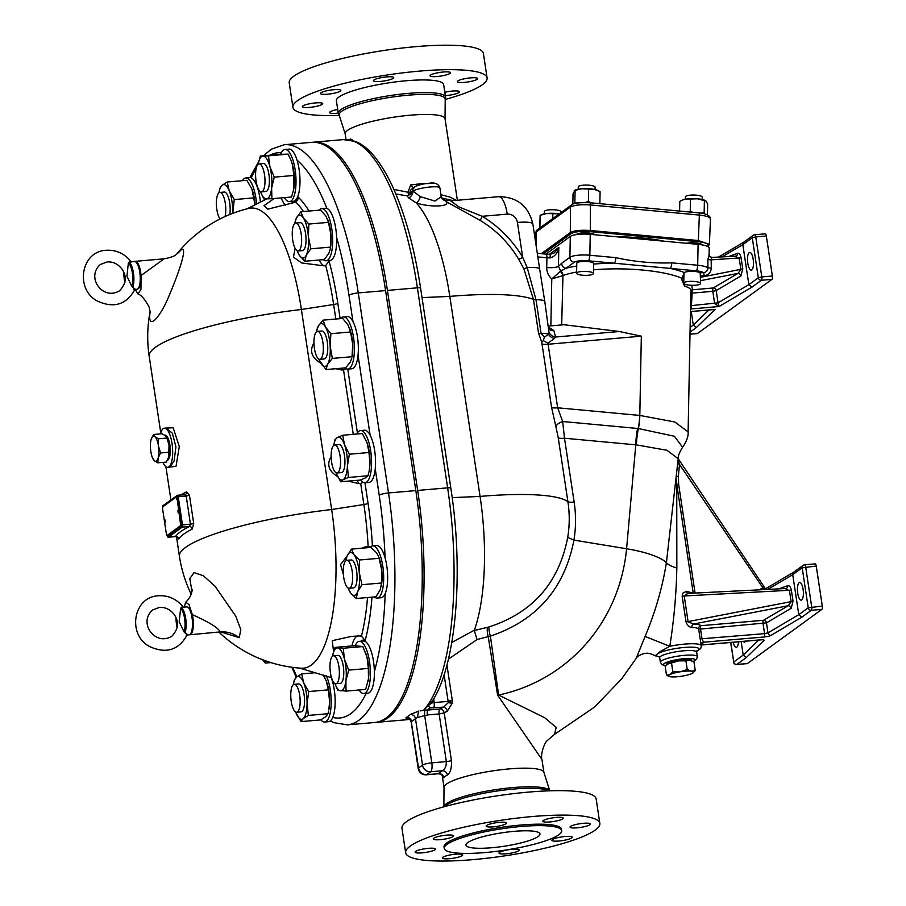 <?xml version="1.0" encoding="UTF-8"?>
<svg xmlns="http://www.w3.org/2000/svg" width="906" height="906" viewBox="0 0 906 906"><rect width="100%" height="100%" fill="white"/><g stroke="black" fill="none" stroke-linecap="round" stroke-linejoin="round"><path stroke-width="1.36" d="M338.255 113.114A10.283 1.869 -8.6 0 1 329.603 112.559A10.283 1.869 -8.6 0 1 337.712 109.467M444.823 92.276A10.283 1.869 -8.6 0 1 459.523 91.778A10.283 1.869 -8.6 0 1 445.322 95.64M457.802 80.962A10.283 1.869 -8.6 0 1 468.923 78.041A10.283 1.869 -8.6 0 1 477.666 78.584A10.283 1.869 -8.6 0 1 467.779 81.97A10.283 1.869 -8.6 0 1 457.326 81.653A10.283 1.869 -8.6 0 1 457.802 80.962M431.211 76.444A10.283 1.869 -8.6 0 1 430.09 75.798A10.283 1.869 -8.6 0 1 439.976 72.401A10.283 1.869 -8.6 0 1 450.429 72.718A10.283 1.869 -8.6 0 1 442.785 75.719A10.283 1.869 -8.6 0 1 431.211 76.444M380.486 81.415A10.283 1.869 -8.6 0 1 373.419 80.702A10.283 1.869 -8.6 0 1 383.306 77.304A10.283 1.869 -8.6 0 1 393.759 77.622A10.283 1.869 -8.6 0 1 380.486 81.415M335.345 92.956A10.283 1.869 -8.6 0 1 320.52 93.499A10.283 1.869 -8.6 0 1 330.407 90.102A10.283 1.869 -8.6 0 1 340.86 90.419A10.283 1.869 -8.6 0 1 335.345 92.956M322.23 104.315A10.283 1.869 -8.6 0 1 311.109 107.236A10.283 1.869 -8.6 0 1 302.366 106.693A10.283 1.869 -8.6 0 1 312.253 103.307A10.283 1.869 -8.6 0 1 322.706 103.612A10.283 1.869 -8.6 0 1 322.23 104.315M445.208 99.445A98.188 17.871 171.4 0 0 482.513 84.632A98.188 17.871 171.4 0 0 487.1 77.95A98.188 17.871 171.4 0 0 387.349 74.96A98.188 17.871 171.4 0 0 292.932 107.316A98.188 17.871 171.4 0 0 339.297 115.458M445.559 97.169L443.646 84.53A54.235 9.875 171.4 0 0 388.538 82.876A54.235 9.875 171.4 0 0 336.386 100.747L338.3 113.397A54.235 9.875 171.4 0 0 338.799 114.439L339.229 115.232A53.624 9.762 -8.6 0 1 408.357 95.175A53.624 9.762 -8.6 0 1 445.22 99.196L445.39 98.324A54.235 9.875 171.4 0 0 445.559 97.169A54.235 9.875 171.4 0 0 408.289 93.386A54.235 9.875 171.4 0 0 338.3 113.397M487.1 77.95L483.408 53.499A98.188 17.871 171.4 0 0 383.646 50.51A98.188 17.871 171.4 0 0 289.229 82.865L292.932 107.316M461.562 854.267A10.283 1.869 -8.6 0 1 462.683 854.924A10.283 1.869 -8.6 0 1 452.796 858.31A10.283 1.869 -8.6 0 1 442.343 857.993A10.283 1.869 -8.6 0 1 449.976 854.992A10.283 1.869 -8.6 0 1 461.562 854.267M512.286 849.296A10.283 1.869 -8.6 0 1 519.353 850.021A10.283 1.869 -8.6 0 1 509.455 853.407A10.283 1.869 -8.6 0 1 499.013 853.09A10.283 1.869 -8.6 0 1 512.286 849.296M557.428 837.756A10.283 1.869 -8.6 0 1 572.252 837.223A10.283 1.869 -8.6 0 1 562.366 840.609A10.283 1.869 -8.6 0 1 551.913 840.292A10.283 1.869 -8.6 0 1 557.428 837.756M570.542 826.408A10.283 1.869 -8.6 0 1 581.663 823.486A10.283 1.869 -8.6 0 1 590.406 824.03A10.283 1.869 -8.6 0 1 580.508 827.416A10.283 1.869 -8.6 0 1 570.067 827.099A10.283 1.869 -8.6 0 1 570.542 826.408M543.951 821.889A10.283 1.869 -8.6 0 1 542.83 821.244A10.283 1.869 -8.6 0 1 552.717 817.846A10.283 1.869 -8.6 0 1 563.17 818.163A10.283 1.869 -8.6 0 1 555.525 821.164A10.283 1.869 -8.6 0 1 543.951 821.889M493.226 826.861A10.283 1.869 -8.6 0 1 486.16 826.147A10.283 1.869 -8.6 0 1 496.046 822.75A10.283 1.869 -8.6 0 1 506.499 823.067A10.283 1.869 -8.6 0 1 493.226 826.861M448.085 838.401A10.283 1.869 -8.6 0 1 433.249 838.945A10.283 1.869 -8.6 0 1 443.147 835.547A10.283 1.869 -8.6 0 1 453.6 835.864A10.283 1.869 -8.6 0 1 448.085 838.401M434.971 849.76A10.283 1.869 -8.6 0 1 423.838 852.682A10.283 1.869 -8.6 0 1 415.107 852.138A10.283 1.869 -8.6 0 1 424.993 848.741A10.283 1.869 -8.6 0 1 435.446 849.058A10.283 1.869 -8.6 0 1 434.971 849.76M599.84 823.395L596.148 798.945A98.188 17.871 171.4 0 0 496.386 795.955A98.188 17.871 171.4 0 0 401.97 828.311L405.673 852.761A98.188 17.871 171.4 0 0 489.081 857.971A98.188 17.871 171.4 0 0 595.253 830.077A98.188 17.871 171.4 0 0 599.84 823.395A98.188 17.871 171.4 0 0 500.078 820.406A98.188 17.871 171.4 0 0 405.673 852.761M444.631 806.612A54.235 9.875 -8.6 0 1 495.661 791.21A54.235 9.875 -8.6 0 1 548.979 790.825M561.686 830.655L561.471 829.205A59.377 10.804 171.4 0 0 501.143 827.393A59.377 10.804 171.4 0 0 444.042 846.963L444.257 848.412A59.377 10.804 171.4 0 0 494.71 851.561A59.377 10.804 171.4 0 0 558.911 834.698A59.377 10.804 171.4 0 0 561.686 830.655A59.377 10.804 171.4 0 0 501.358 828.843A59.377 10.804 171.4 0 0 444.257 848.412M184.235 632.162A0.94 0.713 19 0 0 185.118 632.467L185.526 633.362L184.235 632.162L179.184 621.788L180.622 608.3L181.381 607.767A0.94 0.861 122.6 0 0 180.622 608.3M185.526 633.362L187.61 634.71L185.118 632.467A14.032 4.564 -94.9 0 0 185.152 632.365A14.032 4.564 -94.9 0 0 185.685 618.345A14.032 4.564 -94.9 0 0 181.438 607.813A14.032 4.564 -94.9 0 0 181.381 607.767L183.805 607.145L181.562 607.145M177.168 627.847A14.032 4.564 85.1 0 1 176.047 617.813M182.989 606.793C176.511 598.923 168.346 595.242 158.505 595.763C133.046 596.703 127.044 634.936 149.716 646.601C166.172 654.041 178.663 650.157 187.157 634.925L186.172 635.095M190.849 633.328A13.092 4.258 -94.9 0 0 192.638 617.926M184.133 607.111L185.73 602.23L189.037 604.653L192.321 614.619A14.032 4.564 85.1 0 1 189.898 634.778A14.032 4.564 85.1 0 1 189.501 634.755M176.036 497.485A2.809 0.917 85.1 0 1 176.206 497.417A2.809 0.917 85.1 0 1 177.293 499.602L180.362 522.819A2.809 0.917 85.1 0 1 179.92 526.16L167.95 535.152A2.809 0.917 85.1 0 1 167.78 535.22A2.809 0.917 85.1 0 1 167.599 535.186M180.804 522.785A2.809 0.917 85.1 0 1 180.362 526.126M180.362 522.819L177.293 499.602M167.95 535.152L167.508 535.186A2.809 0.917 85.1 0 1 167.338 535.253A2.809 0.917 85.1 0 1 166.251 533.079L162.74 509.897A2.809 0.917 85.1 0 1 163.182 506.545L175.594 497.53A2.809 0.917 85.1 0 1 175.764 497.462A2.809 0.917 85.1 0 1 176.851 499.636M178.176 510.61L178.346 512.626M178.403 511.369L178.142 512.853L177.938 510.429L178.403 511.369M165.198 520.055L165.368 522.06M165.424 520.803L165.164 522.286L164.96 519.863L165.424 520.803M167.508 535.186L179.92 526.16M165.447 521.709L165.334 520.384M178.425 512.275L178.312 510.95M157.837 462.819L154.337 460.758A12.627 4.111 -94.9 0 0 158.142 457.983L157.837 462.819L166.285 462.094L168.72 457.066L169.014 445.05L166.772 437.519A12.627 4.111 -94.9 0 0 166.602 437.213M158.437 445.967L160.577 452.966L158.142 457.983A12.627 4.111 -94.9 0 0 158.437 445.967A12.627 4.111 -94.9 0 0 154.926 436.726L158.437 438.787L158.437 445.967M151.121 439.489L153.556 434.472L154.926 436.726A12.627 4.111 -94.9 0 0 151.313 438.855L151.325 438.821A12.627 4.111 -94.9 0 0 151.121 439.489A12.627 4.111 -94.9 0 0 150.826 451.505A12.627 4.111 -94.9 0 0 153.069 459.048A12.627 4.111 -94.9 0 0 154.337 460.758L152.955 458.504M168.72 457.066L168.516 457.711A12.627 4.111 -94.9 0 0 168.516 457.711A12.627 4.111 -94.9 0 0 168.72 457.066A12.627 4.111 -94.9 0 0 169.014 445.05A12.627 4.111 -94.9 0 0 168.346 441.754A12.627 4.111 -94.9 0 0 166.772 437.519M158.437 438.787L166.874 438.062L165.504 435.809L161.993 433.748L153.556 434.472M160.577 452.966L169.026 452.23M164.699 435.197L164.994 435.174A12.627 4.111 85.1 0 1 169.229 441.675A12.627 4.111 85.1 0 1 167.372 460.293M160.487 433.872A19.638 6.399 85.1 0 1 163.193 428.651A19.638 6.399 85.1 0 1 164.394 428.187A19.638 6.399 85.1 0 1 172.457 447.202A19.638 6.399 85.1 0 1 167.78 467.315A19.638 6.399 85.1 0 1 162.955 462.377M330.328 720.972L333.793 722.637L347.406 724.857L374.722 722.501A190.77 62.106 -94.9 0 0 415.831 490.599L385.571 290.577A190.77 62.106 -94.9 0 0 311.573 142.355L284.269 144.722A190.77 62.106 -94.9 0 1 358.266 292.932A7.486 1.359 171.4 0 0 348.969 295.186L352.944 321.539A26.183 8.528 -94.9 0 1 358.04 355.209A26.183 8.528 85.1 0 1 351.822 368.765L347.859 369.104A26.183 8.528 85.1 0 1 344.96 367.915M163.714 259.127L141.03 275.503L140.962 289.229L138.029 294.008L135.209 289.49M150.192 311.687C146.999 330.894 159.128 320.112 169.207 295.413C179.252 271.811 188.493 244.507 180.645 250.237L176.953 253.861M192.321 614.619C209.479 622.377 218.731 628.13 220.09 631.901L189.898 634.778M331.517 677.711L307.825 670.553M332.536 680.429A27.123 8.834 85.1 0 1 332.729 681.052L332.74 680.848M361.052 641.188A27.123 8.834 85.1 0 1 365.175 640.519L361.46 636.125L359.727 635.91L351.392 636.397L332.287 640.678L333.555 651.788M361.585 636.171L361.46 636.125A141.948 46.217 85.1 0 0 367.53 597.541M370.622 546.896L366.375 546.431A31.801 10.351 -94.9 0 0 365.888 547.858M363.136 482.286L360.701 483.532L363.872 504.529A4.677 0.849 171.4 0 0 368.062 503.317L364.959 482.762M357.247 480.327A31.801 10.351 -94.9 0 0 358.946 483.623L360.701 483.532M345.945 368.64L343.51 369.886L353.261 434.325M340.826 368.278A31.801 10.351 -94.9 0 0 341.766 369.976L343.51 369.886M329.093 261.245L325.662 265.526A141.948 46.217 85.1 0 1 333.623 304.507A4.677 0.849 171.4 0 0 337.813 303.295A146.319 47.633 -94.9 0 0 329.093 261.245A27.123 8.834 85.1 0 1 327.825 260.622M319.15 260.011A31.801 10.351 -94.9 0 0 323.94 265.854L325.662 265.526M309.025 211.041A146.319 47.633 -94.9 0 0 298.108 197.055L297.746 199.943L295.832 202.14A141.948 46.217 85.1 0 1 303.465 211.528M274.122 198.516L263.986 205.685L267.689 209.161L295.832 202.14M343.374 574.404L340.486 564.642L347.089 556.091M361.585 548.232L366.375 546.431M358.946 483.623L348.221 481.109M337.768 476.692C328.697 471.177 326.488 464.461 331.143 456.545M341.766 369.976L335.696 368.719M320.724 363.125C311.539 357.598 309.274 350.86 313.952 342.887M219.037 632.252A131.857 131.857 0 0 0 301.426 668.22A130.532 42.503 -94.9 0 0 331.653 509.523L301.392 309.501A130.532 42.503 -94.9 0 0 248.697 208.414A131.857 131.857 0 0 0 176.806 253.997M323.94 265.854L301.585 262.933L293.476 257.134L295.084 248.255M134.835 261.415A14.032 4.564 85.1 0 1 135.221 261.336A14.032 4.564 85.1 0 1 141.03 275.503M221.959 632.286L239.241 637.677L240.826 629.523L235.662 616.012L215.073 586.284L203.42 575.786L194.031 572.615L189.807 578.594L191.993 591.561M177.055 496.998L181.313 525.186L182.48 524.902L178.222 496.715L186.194 496.024L184.779 494.631L177.497 495.265A1.869 0.612 -94.9 0 0 177.383 495.31A0.94 0.872 54 0 0 176.636 496.295L177.055 496.998L178.222 496.715A1.869 0.612 -94.9 0 0 177.497 495.265L163.148 505.514A0.94 0.872 -126 0 0 162.808 506.341L176.636 496.295M166.092 428.04L172.367 433.249L175.923 446.885L174.111 460.961L169.909 467.1M169.49 467.168L176.024 466.273L179.297 446.624L173.171 427.757L165.47 428.085M177.859 537.62L178.663 538.957A2.809 2.718 34.1 0 0 175.504 536.556L175.571 536.556M178.663 538.957A131.857 23.998 -8.6 0 1 192.197 529.115L193.714 523.498L189.456 495.31L186.557 491.845A2.809 2.412 -116.7 0 1 185.356 494.472L185.356 494.472A2.809 2.412 -116.7 0 1 184.926 494.631M192.197 529.115A2.809 2.412 63.3 0 0 189.331 526.511A134.666 24.507 171.4 0 0 175.504 536.556L168.369 537.179L182.197 527.122A1.869 0.612 -94.9 0 0 182.48 524.902L190.453 524.212L189.331 526.511L182.197 527.122A0.94 0.872 54 0 1 181.177 526.295L167.35 536.341A0.94 0.872 54 0 0 168.369 537.179A1.869 0.612 -94.9 0 1 168.256 537.224L166.953 535.752M355.209 645.706A26.183 8.528 85.1 0 1 359.376 641.335A26.183 8.528 85.1 0 1 366.262 649.002A26.183 8.528 85.1 0 1 370.328 677.088A26.183 8.528 85.1 0 1 363.884 693.509A26.183 8.528 85.1 0 1 359.07 689.976M365.435 652.275A21.506 6.999 85.1 0 1 365.526 652.524A21.506 6.999 85.1 0 1 367.055 657.36A21.506 6.999 85.1 0 1 368.47 678.787A21.506 6.999 85.1 0 1 368.029 681.425A21.506 6.999 85.1 0 1 368.017 681.505M359.376 641.335L363.34 640.995A26.183 8.528 85.1 0 1 370.226 648.651A26.183 8.528 85.1 0 1 374.371 671.539A26.183 8.528 -94.9 0 1 367.847 693.169L363.884 693.509M340.701 318.606A26.183 8.528 85.1 0 1 341.766 317.553A26.183 8.528 85.1 0 1 343.351 316.941A26.183 8.528 85.1 0 1 354.099 342.287A26.183 8.528 85.1 0 1 347.859 369.104M349.433 327.927A21.506 6.999 85.1 0 1 349.512 328.131A21.506 6.999 85.1 0 1 352.717 344.223A21.506 6.999 85.1 0 1 352.004 357.032L352.717 344.223L350.52 331.992L348.074 325.095L342.695 318.436L323.057 320.135L325.514 327.043L330.894 333.691L330.158 346.183L332.355 358.414L351.981 356.715M343.351 316.941L347.315 316.59A26.183 8.528 85.1 0 1 352.944 321.539M326.341 675.899A26.183 8.528 85.1 0 1 328.855 717.609A26.183 8.528 85.1 0 1 324.676 722.025A26.183 8.528 85.1 0 1 320.815 719.817M326.319 681.04L326.262 680.904A21.506 6.999 85.1 0 1 326.319 681.04A21.506 6.999 85.1 0 1 329.625 701.652A21.506 6.999 85.1 0 1 328.821 709.942L329.625 701.652L328.323 689.851L326.262 680.904L323.182 675.004M331.109 677.405A26.183 8.528 85.1 0 1 332.819 717.258A26.183 8.528 85.1 0 1 332.762 717.393A26.183 8.528 -94.9 0 1 328.64 721.674L324.676 722.025M377.168 598.073L381.132 597.733A26.183 8.528 85.1 0 0 385.163 593.668A26.183 8.528 -94.9 0 0 385.775 560.621A26.183 8.528 -94.9 0 0 385.073 557.858A26.183 8.528 85.1 0 0 376.613 545.559L372.649 545.899A26.183 8.528 85.1 0 1 381.811 560.973A26.183 8.528 85.1 0 1 377.168 598.073A26.183 8.528 85.1 0 1 374.337 596.952M370.067 547.496A26.183 8.528 85.1 0 1 372.649 545.899M346.024 559.625L347.066 556.148L351.358 549.115L353.963 554.687L359.489 559.999L359.252 572.479L361.947 584.698L357.655 591.731L356.285 598.504L375.911 596.816L380.203 589.783L381.573 583L381.811 570.531L378.81 557.088A21.506 6.999 85.1 0 1 381.811 570.531A21.506 6.999 85.1 0 1 381.313 585.989A21.506 6.999 85.1 0 1 381.245 586.295M365.05 482.762L369.014 482.411A26.183 8.528 85.1 0 0 375.231 468.855A26.183 8.528 -94.9 0 0 373.974 446.749A26.183 8.528 -94.9 0 0 370.135 435.186A26.183 8.528 85.1 0 0 364.506 430.237L360.531 430.588A26.183 8.528 85.1 0 1 370.01 447.088A26.183 8.528 85.1 0 1 365.05 482.762A26.183 8.528 85.1 0 1 360.713 479.92M356.794 434.019A26.183 8.528 85.1 0 1 360.531 430.588M366.692 441.777L366.681 441.743A21.506 6.999 85.1 0 1 366.692 441.777A21.506 6.999 85.1 0 1 367.111 442.898A21.506 6.999 85.1 0 1 369.965 464.008A21.506 6.999 85.1 0 1 369.195 470.678L369.965 464.008L368.991 452.513L367.111 442.898L362.309 433.544L342.683 435.242L344.563 444.846L349.365 454.212L347.406 465.967L348.38 477.462L343.091 479.738L340.724 481.754L360.35 480.055L365.639 477.779L368.006 475.763L368.98 471.709M319.059 210.181A26.183 8.528 85.1 0 1 321.641 208.595A26.183 8.528 85.1 0 1 332.389 233.941A26.183 8.528 85.1 0 1 326.16 260.769A26.183 8.528 85.1 0 1 323.34 259.648M327.666 219.456A21.506 6.999 85.1 0 1 327.802 219.784A21.506 6.999 85.1 0 1 330.916 234.609A21.506 6.999 85.1 0 1 330.305 248.686L330.916 234.609L328.482 222.355L325.956 216.081L320.498 210.056L300.871 211.755L303.397 218.029L308.855 224.054L328.482 222.355M321.641 208.595L325.605 208.255A26.183 8.528 85.1 0 1 326.907 208.437A26.183 8.528 -94.9 0 1 336.59 237.281A26.183 8.528 85.1 0 1 330.124 260.418L326.16 260.769M289.501 201.642L293.465 201.291A26.183 8.528 85.1 0 0 299.761 186.874A26.183 8.528 85.1 0 0 297.021 160.136A26.183 8.528 -94.9 0 0 293.544 152.321A26.183 8.528 -94.9 0 0 288.946 149.128L284.982 149.467A26.183 8.528 85.1 0 1 289.58 152.672A26.183 8.528 85.1 0 1 296.024 181.676A26.183 8.528 85.1 0 1 289.501 201.642A26.183 8.528 85.1 0 1 284.382 197.621M280.622 154.314A26.183 8.528 85.1 0 1 284.982 149.467M291.075 160.475A21.506 6.999 85.1 0 1 291.143 160.656A21.506 6.999 85.1 0 1 292.457 164.677A21.506 6.999 85.1 0 1 294.167 186.104A21.506 6.999 85.1 0 1 293.646 189.558A21.506 6.999 85.1 0 1 293.612 189.694M242.412 180.69A26.183 8.528 85.1 0 1 245.764 177.972A26.183 8.528 85.1 0 1 251.8 183.691A26.183 8.528 85.1 0 1 256.579 204.031M255.039 204.801L251.925 189.161A21.506 6.999 85.1 0 1 255.107 204.767M245.764 177.972L249.728 177.633A26.183 8.528 -94.9 0 1 251.166 177.87A26.183 8.528 85.1 0 1 255.764 183.352A26.183 8.528 85.1 0 1 260.407 202.106M251.845 188.958L246.851 180.305L227.213 182.004L229.297 190.906L234.292 199.569L232.706 213.363M253.918 197.87L234.292 199.569M232.638 213.386A21.506 6.999 -94.9 0 0 232.683 211.642A21.506 6.999 -94.9 0 0 229.297 190.906A21.506 6.999 -94.9 0 0 222.083 185.288A21.506 6.999 -94.9 0 0 219.071 192.015L219.864 188.323L222.083 185.288L227.213 182.004M219.071 192.015A21.506 6.999 -94.9 0 0 218.912 192.831M224.994 216.579A14.032 4.564 -94.9 0 0 224.892 201.064A14.032 4.564 -94.9 0 0 219.864 192.423L224.269 192.038A14.032 4.564 85.1 0 1 229.059 199.648A14.032 4.564 85.1 0 1 229.773 214.518M293.465 683.883L294.269 680.112L296.5 677.133L301.641 673.905L303.714 682.852L308.697 691.55L307.077 703.6L308.38 715.412L303.227 718.639L301.007 721.618L295.968 712.784A21.506 6.999 -94.9 0 0 296.013 712.92A21.506 6.999 -94.9 0 0 303.227 718.639A21.506 6.999 -94.9 0 0 307.077 703.6A21.506 6.999 -94.9 0 0 303.714 682.852A21.506 6.999 -94.9 0 0 296.5 677.133A21.506 6.999 -94.9 0 0 293.465 683.883A21.506 6.999 -94.9 0 0 293.306 684.698M308.38 715.412L328.006 713.713L325.786 716.691L320.633 719.919L301.007 721.618M315.22 672.728L301.641 673.905M328.323 689.851L308.697 691.55M328.006 713.713L328.493 711.516M295.662 712.003A21.506 6.999 -94.9 0 0 295.956 712.784L295.968 712.784M294.246 684.29L298.652 683.917A14.032 4.564 85.1 0 1 304.416 697.495A14.032 4.564 85.1 0 1 301.075 711.867L296.67 712.241A14.032 4.564 -94.9 0 0 300.011 697.869A14.032 4.564 -94.9 0 0 294.246 684.29A14.032 4.564 -94.9 0 0 291.868 687.02A14.032 4.564 -94.9 0 0 291.483 702.818A14.032 4.564 -94.9 0 0 296.67 712.241M348.719 670.112L345.911 680.734L346.035 691.108L365.662 689.409L368.47 678.787L368.346 668.413L367.055 657.36L362.842 646.556L354.676 645.695L335.039 647.394L343.215 648.254L344.507 659.308L348.719 670.112L368.346 668.413M346.035 691.108L337.859 690.236L335.277 684.517M343.215 648.254L362.842 646.556M332.695 655.287L335.039 647.394M334.88 683.486A21.506 6.999 -94.9 0 0 335.175 684.268A21.506 6.999 -94.9 0 0 340.486 690.802A21.506 6.999 -94.9 0 0 345.911 680.734A21.506 6.999 -94.9 0 0 344.507 659.308A21.506 6.999 -94.9 0 0 337.666 647.949A21.506 6.999 -94.9 0 0 332.672 655.366A21.506 6.999 -94.9 0 0 332.525 656.193M333.465 655.785L337.87 655.4A14.032 4.564 85.1 0 1 343.487 667.631A14.032 4.564 85.1 0 1 341.143 683.011A14.032 4.564 85.1 0 1 340.282 683.351L335.888 683.736A14.032 4.564 -94.9 0 0 336.738 683.396A14.032 4.564 -94.9 0 0 339.082 668.016A14.032 4.564 -94.9 0 0 333.465 655.785A14.032 4.564 -94.9 0 0 330.124 670.146A14.032 4.564 -94.9 0 0 335.888 683.736M340.724 481.754L336.341 473.521A21.506 6.999 -94.9 0 0 343.091 479.738A21.506 6.999 -94.9 0 0 347.406 465.967A21.506 6.999 -94.9 0 0 344.563 444.846A21.506 6.999 -94.9 0 0 337.394 437.507L342.683 435.242M333.838 444.62L335.027 439.523L337.394 437.507A21.506 6.999 -94.9 0 0 333.838 444.62A21.506 6.999 -94.9 0 0 333.68 445.435M348.38 477.462L368.006 475.763M349.365 454.212L368.991 452.513M336.047 472.739A21.506 6.999 -94.9 0 0 336.341 473.521M334.631 445.027L339.037 444.642A14.032 4.564 85.1 0 1 344.654 456.884A14.032 4.564 85.1 0 1 342.309 472.264A14.032 4.564 85.1 0 1 341.449 472.592L337.043 472.977A14.032 4.564 -94.9 0 0 337.904 472.638A14.032 4.564 -94.9 0 0 340.248 457.258A14.032 4.564 -94.9 0 0 334.631 445.027A14.032 4.564 -94.9 0 0 331.29 459.399A14.032 4.564 -94.9 0 0 337.043 472.977M274.246 177.157L271.619 188.063L271.913 198.708L291.551 197.01L293.578 189.852L293.872 175.458L292.457 164.677L290.985 160.26L288.108 154.133L280.011 154.348L260.384 156.047L268.482 155.832L269.909 166.625L274.246 177.157L293.872 175.458M271.913 198.708L263.827 198.924L260.86 192.582M268.482 155.832L288.108 154.133M258.312 163.363L260.384 156.047M260.498 191.619A21.506 6.999 -94.9 0 0 260.792 192.4A21.506 6.999 -94.9 0 0 266.409 198.935A21.506 6.999 -94.9 0 0 271.619 188.063A21.506 6.999 -94.9 0 0 269.909 166.625A21.506 6.999 -94.9 0 0 262.978 156.07A21.506 6.999 -94.9 0 0 258.289 163.499A21.506 6.999 -94.9 0 0 258.131 164.314M259.082 163.907L263.476 163.533A14.032 4.564 85.1 0 1 269.105 175.764A14.032 4.564 85.1 0 1 266.749 191.143A14.032 4.564 85.1 0 1 265.9 191.483L261.494 191.857A14.032 4.564 -94.9 0 0 262.344 191.517A14.032 4.564 -94.9 0 0 264.699 176.138A14.032 4.564 -94.9 0 0 259.082 163.907A14.032 4.564 -94.9 0 0 255.741 178.278A14.032 4.564 -94.9 0 0 261.494 191.857M270.803 662.58L265.254 663.067L262.672 659.772M265.911 660.961L265.254 663.067M308.855 224.054L308.368 236.557L310.803 248.81L330.43 247.112M310.803 248.81L306.307 255.164L304.744 261.256L324.382 259.558L328.867 253.204L330.124 249.535M304.744 261.256L299.297 255.232L297.576 251.857M297.145 250.747A21.506 6.999 -94.9 0 0 297.44 251.528A21.506 6.999 -94.9 0 0 299.297 255.232A21.506 6.999 -94.9 0 0 306.307 255.164A21.506 6.999 -94.9 0 0 308.368 236.557A21.506 6.999 -94.9 0 0 303.397 218.029A21.506 6.999 -94.9 0 0 296.375 218.097A21.506 6.999 -94.9 0 0 294.948 222.627L296.375 218.097L300.871 211.755M294.948 222.627A21.506 6.999 -94.9 0 0 294.79 223.442M295.73 223.035L300.135 222.661A14.032 4.564 85.1 0 1 305.752 234.892A14.032 4.564 85.1 0 1 303.408 250.271A14.032 4.564 85.1 0 1 302.559 250.611L298.153 250.985A14.032 4.564 -94.9 0 0 299.003 250.645A14.032 4.564 -94.9 0 0 301.358 235.266A14.032 4.564 -94.9 0 0 295.73 223.035A14.032 4.564 -94.9 0 0 292.389 237.406A14.032 4.564 -94.9 0 0 298.153 250.985M356.285 598.504L350.758 593.192L348.459 588.832A21.506 6.999 -94.9 0 0 350.758 593.192A21.506 6.999 -94.9 0 0 357.655 591.731A21.506 6.999 -94.9 0 0 359.252 572.479A21.506 6.999 -94.9 0 0 353.963 554.687A21.506 6.999 -94.9 0 0 347.066 556.148A21.506 6.999 -94.9 0 0 345.956 559.931A21.506 6.999 -94.9 0 0 345.798 560.757M351.358 549.115L370.984 547.417L376.511 552.739L378.459 556.205M361.947 584.698L381.573 583M359.489 559.999L379.116 558.3M348.164 588.062A21.506 6.999 -94.9 0 0 348.459 588.832M346.749 560.35L351.154 559.965A14.032 4.564 85.1 0 1 356.771 572.196A14.032 4.564 85.1 0 1 354.427 587.575A14.032 4.564 85.1 0 1 353.567 587.915L349.161 588.3A14.032 4.564 -94.9 0 0 350.022 587.96A14.032 4.564 -94.9 0 0 352.366 572.581A14.032 4.564 -94.9 0 0 346.749 560.35A14.032 4.564 -94.9 0 0 343.408 574.71A14.032 4.564 -94.9 0 0 349.161 588.3M332.355 358.414L327.7 364.11L325.967 369.557L345.594 367.859L350.248 362.162L351.755 358.244M325.967 369.557L319.229 360.067M330.894 333.691L350.52 331.992M318.855 359.093A21.506 6.999 -94.9 0 0 319.15 359.875A21.506 6.999 -94.9 0 0 320.588 362.91A21.506 6.999 -94.9 0 0 327.7 364.11A21.506 6.999 -94.9 0 0 330.158 346.183A21.506 6.999 -94.9 0 0 325.514 327.043A21.506 6.999 -94.9 0 0 318.414 325.832A21.506 6.999 -94.9 0 0 316.658 330.973L318.414 325.832L323.057 320.135M316.658 330.973A21.506 6.999 -94.9 0 0 316.5 331.789M317.44 331.381L321.845 330.996A14.032 4.564 85.1 0 1 327.462 343.227A14.032 4.564 85.1 0 1 325.118 358.617A14.032 4.564 85.1 0 1 324.269 358.946L319.863 359.331A14.032 4.564 -94.9 0 0 320.713 358.991A14.032 4.564 -94.9 0 0 323.057 343.612A14.032 4.564 -94.9 0 0 317.44 331.381A14.032 4.564 -94.9 0 0 314.099 345.752A14.032 4.564 -94.9 0 0 319.863 359.331M219.864 192.423A14.032 4.564 -94.9 0 0 216.364 203.442A14.032 4.564 -94.9 0 0 220.033 218.958M138.607 287.836A13.092 4.258 -94.9 0 0 140.385 272.434M133.273 287.87L135.356 289.218L131.982 286.67L126.931 276.296L128.369 262.808L130.736 261.302C124.258 253.42 116.093 249.75 106.251 250.271C80.793 251.211 74.79 289.444 97.463 301.109C113.93 308.55 126.41 304.665 134.915 289.433L134.892 289.467M124.915 282.355A14.032 4.564 85.1 0 1 123.805 272.321M131.982 286.67A0.94 0.713 19 0 0 132.865 286.976A14.032 4.564 -94.9 0 0 132.899 286.874A14.032 4.564 -94.9 0 0 133.431 272.853A14.032 4.564 -94.9 0 0 129.184 262.321A14.032 4.564 -94.9 0 0 129.139 262.276L134.348 261.404A14.032 4.564 85.1 0 1 139.784 272.31A14.032 4.564 85.1 0 1 137.621 289.025A14.032 4.564 85.1 0 1 136.761 289.354C137.961 288.754 141.778 289.433 140.43 272.378C139.15 265.141 137.123 261.483 134.348 261.404M128.369 262.808A0.94 0.861 122.6 0 1 129.139 262.276L129.309 261.653M538.209 836.487A37.406 6.806 171.4 0 0 539.965 833.939A37.406 6.806 171.4 0 0 501.958 832.807A37.406 6.806 171.4 0 0 465.99 845.128A37.406 6.806 171.4 0 0 497.768 847.11A37.406 6.806 171.4 0 0 538.209 836.487M738.469 641.788A8.879 2.888 85.1 0 1 736.284 647.326A8.879 2.888 85.1 0 1 733.192 642.241M799.103 582.66A8.879 2.888 85.1 0 1 799.647 582.445A8.879 2.888 85.1 0 1 803.294 591.052A8.879 2.888 85.1 0 1 801.176 600.146A8.879 2.888 85.1 0 1 797.62 592.399A8.879 2.888 85.1 0 1 799.103 582.66M749.194 252.627A8.879 2.888 85.1 0 1 749.738 252.412A8.879 2.888 85.1 0 1 753.384 261.019A8.879 2.888 85.1 0 1 751.267 270.113A8.879 2.888 85.1 0 1 747.699 262.366A8.879 2.888 85.1 0 1 749.194 252.627M747.031 663.577A2.809 0.917 -94.9 0 0 747.212 663.622A2.809 0.917 -94.9 0 0 747.382 663.554L821.855 609.398A2.809 0.917 -94.9 0 0 822.297 606.057L816.238 566.046A2.809 0.917 -94.9 0 0 815.151 563.872A2.809 0.917 -94.9 0 0 814.981 563.94M697.11 333.544A2.809 0.917 -94.9 0 0 697.292 333.578A2.809 0.917 -94.9 0 0 697.461 333.51L771.946 279.365A2.809 0.917 -94.9 0 0 772.376 276.024L766.329 236.013A2.809 0.917 -94.9 0 0 765.242 233.839A2.809 0.917 -94.9 0 0 765.072 233.907M736.408 664.472A2.809 0.917 -94.9 0 0 736.635 664.528A2.809 0.917 -94.9 0 0 736.805 664.46A2.809 2.605 -126 0 1 733.747 661.969L730.644 642.467M544.302 213.873L544.347 211.551A8.414 1.982 1.1 0 1 553.872 209.773A8.414 1.982 1.1 0 1 561.176 211.879L561.165 212.502M688.266 285.016A8.414 1.982 -178.9 0 0 700.576 283.499A8.414 1.982 -178.9 0 0 692.195 281.347A8.414 1.982 -178.9 0 0 683.747 283.17A8.414 1.982 -178.9 0 0 688.266 285.016M683.837 278.436L681.924 278.278L684.37 272.559A8.414 1.982 1.1 0 1 692.173 271.347A8.414 1.982 1.1 0 1 700.213 272.774L700.576 283.499M685.366 199.173L685.412 196.851A8.414 1.982 1.1 0 1 693.871 195.028A8.414 1.982 1.1 0 1 702.241 197.18L702.195 199.501M576.59 273.216L576.782 263.216A8.414 1.982 1.1 0 1 585.242 261.392A8.414 1.982 1.1 0 1 593.611 263.544L593.419 273.544A8.414 1.982 -178.9 0 0 585.05 271.392A8.414 1.982 -178.9 0 0 576.59 273.216A8.414 1.982 -178.9 0 0 581.12 275.062A8.414 1.982 -178.9 0 0 593.419 273.544M578.221 189.218L578.266 186.896A8.414 1.982 1.1 0 1 586.714 185.073A8.414 1.982 1.1 0 1 595.095 187.225L595.049 189.547M539.885 227.972L540.135 215.368L541.244 214.79A12.627 2.978 1.1 0 1 546.511 213.544A12.627 2.978 1.1 0 1 559.138 213.816A12.627 2.978 1.1 0 1 559.319 213.85L546.511 213.544L540.135 215.368L539.75 228.074M540.135 215.368L540.055 215.99M552.762 218.606L552.853 213.918M574.63 190.385L575.163 190.124A12.627 2.978 1.1 0 1 581.879 188.754A12.627 2.978 1.1 0 1 594.37 189.399A12.627 2.978 1.1 0 1 598.062 190.577L600.089 191.664L594.37 189.399L581.879 188.754L575.095 190.362L573.045 193.737L572.841 204.224M585.231 202.502L588.379 201.494L591.165 202.853M574.529 203.624L574.857 202.536L577.473 203.001M574.857 202.536L575.095 190.362L574.087 190.951M588.379 201.494L588.617 189.331M599.863 203.657L600.089 191.664M707.439 214.79L707.654 203.918L706.046 201.109L697.45 198.776L685.14 199.218L682.309 200.079A12.627 2.978 1.1 0 1 685.14 199.218A12.627 2.978 1.1 0 1 697.45 198.776A12.627 2.978 1.1 0 1 705.219 200.532A12.627 2.978 1.1 0 1 705.366 200.611M689.217 211.959L690.225 211.404L692.852 212.298M701.108 213.125L704.155 212.672L704.687 213.827M706.046 201.109L704.392 200.509L704.155 212.672M681.414 200.52L679.783 201.392L679.602 211.075M690.225 211.404L690.463 199.241M543.249 253.884L571.199 233.567C574.789 231.653 581.04 231.007 589.953 231.608L698.005 241.653C706.374 242.649 709.625 244.178 707.733 246.251L707.507 246.421M708.662 245.424L707.733 246.251M686.442 243.272A9.354 2.208 1.1 0 1 696.068 242.967A9.354 2.208 1.1 0 1 702.184 244.903M576.488 234.563A9.354 2.208 1.1 0 1 585.469 232.819A9.354 2.208 1.1 0 1 594.925 234.779M617.314 236.851A65.459 15.436 1.1 0 1 664.041 241.2M708.888 245.243L709.398 244.348L698.311 240.532L590.27 230.498C580.769 229.841 574.121 230.543 570.304 232.57L541.256 253.691M570.304 232.57L571.199 233.567L570.304 232.57L570.497 207.032L536.024 232.106L535.287 233.238L535.31 240.271M590.27 230.498L590.452 204.96C580.973 204.337 574.325 205.039 570.497 207.032A2.809 2.605 -126 0 1 571.527 204.971L571.527 204.971C572.637 203.171 578.741 202.423 589.863 202.729A2.809 0.815 95.3 0 1 590.452 204.96L699.375 215.073C706.397 215.866 710.1 217.134 710.463 218.901L709.398 244.348M697.982 241.642L698.288 240.532L698.005 241.653M623.985 237.474A67.803 15.991 1.1 0 1 659.998 240.815M700.723 275.9L704.087 275.764C708.503 275.141 710.904 272.559 711.289 268.04L711.176 259.829L707.88 259.626L709.081 254.914L709.205 248.153A15.9 3.749 -178.9 0 0 698.107 244.36L590.248 234.337A15.9 3.749 -178.9 0 0 570.293 236.421L545.933 254.133L537.281 253.329M704.087 275.764A2.809 0.668 87.7 0 0 703.452 272.638L700.213 272.774M734.959 256.307L739.217 258.437L740.893 269.512L737.937 273.419L713.237 287.983A2.809 0.917 -94.9 0 0 712.807 291.324L716.204 290.543A2.809 2.514 59.5 0 0 713.237 287.983L692.569 289.773A2.809 0.917 -94.9 0 0 692.139 293.114L712.807 291.324L714.653 303.601L719.07 306.522L718.062 302.819L691.901 305.571A2.809 0.657 1.1 0 1 690.565 305.333M707.88 259.626L707.948 267.802C707.745 270.656 706.238 272.264 703.452 272.638A11.223 2.65 1.1 0 0 696.204 270.826L670.247 268.414A4.677 1.348 95.3 0 0 671.742 262.842C653.056 263.51 634.404 261.777 615.797 257.644A4.677 1.348 95.3 0 1 614.302 263.216L670.247 268.414A73.873 17.418 -178.9 0 1 684.37 272.559M312.502 142.299A190.77 62.106 85.1 0 1 313.431 142.197A190.77 62.106 85.1 0 1 387.428 290.407L417.677 490.429A190.77 62.106 85.1 0 1 376.568 722.342A190.77 62.106 85.1 0 1 375.639 722.399M410.35 714.494A4.677 4.303 -130.3 0 1 415.48 718.628L417.417 717.473L418.561 711.267A190.77 62.106 -94.9 0 0 418.776 711.04L410.35 714.494A190.77 62.106 85.1 0 1 406.488 717.303C405.299 718.062 406.024 718.447 408.674 718.447M420.124 710.927L423.725 710.315L428.232 705.615L429.874 707.552A175.3 57.078 85.1 0 1 427.892 709.93A4.677 1.518 -94.9 0 0 427.825 710.01A190.77 62.106 -94.9 0 0 429.603 707.971L443.521 707.144L440.18 708.9A4.213 3.126 -118.6 0 1 444.212 712.875L447.315 711.187L452.207 703.181L452.253 700.123L448.266 702.682L452.207 703.181M444.019 787.269A50.498 9.196 -8.6 0 1 492.592 770.893A50.498 9.196 -8.6 0 1 543.838 772.172L549.772 790.802A53.624 9.762 171.4 0 0 495.435 789.681A53.624 9.762 171.4 0 0 443.872 806.816L444.019 787.269M497.609 695.151L541.935 759.455C540.27 754.29 544.551 742.739 547.02 740.802L554.563 734.336L556.193 727.439L544.687 717.722L498.617 695.049A33.669 6.059 -9 0 1 497.609 695.151L488.209 636.59L490.406 636.103C536.737 620.485 564.574 588.492 573.928 540.112L573.928 540.112A122.74 113.884 54 0 0 574.144 502.071L564.495 438.221A9.354 1.699 -8.6 0 1 558.255 437.847L567.915 501.698A114.609 106.342 -126 0 1 567.711 537.417L573.928 540.112L626.59 548.764L635.785 444.846A28.052 8.109 95.3 0 1 637.541 428.459L562.649 421.505A9.354 3.93 -16.2 0 0 555.888 426.624L558.255 437.847M477.043 639.545L488.209 636.59A9.354 3.058 -102.6 0 1 487.507 627.314L474.314 630.508L477.043 639.545L448.425 659.138M447.371 775.026C450.463 772.784 451.811 767.96 451.426 760.553L444.212 712.875L439.138 713.939L446.352 761.595C446.33 766.17 445.05 769.228 442.479 770.734A4.677 4.122 -118.9 0 1 447.371 775.026A50.498 9.196 -8.6 0 0 443.759 777.654L442.434 775.944C441.969 774.766 440.622 774.03 438.391 773.758L426.262 774.811A7.486 2.435 -94.9 0 0 426.715 774.63L430.656 771.765A7.486 2.435 -94.9 0 0 431.822 762.852L424.676 715.593L427.315 715.366A4.677 1.518 85.1 0 1 427.825 710.01M548.504 326.081L563.962 324.733L619.33 331.505L641.335 336.171L639.806 415.435L674.834 421.992L688.118 431.935C688.481 436.284 686.646 441.381 682.603 447.236L674.37 436.25L638.254 428.527A28.052 8.245 -83.9 0 0 636.272 444.88L564.495 438.221L562.649 421.505L557.666 407.802A9.354 1.699 -8.6 0 1 551.595 407.519L555.888 426.624M541.743 342.219L543.272 340.611L547.949 343.181L554.415 338.448A7.486 5.844 12 0 1 548.572 334.189L544.415 337.179L541.086 333.397A7.486 1.359 -8.6 0 1 538.549 333.114L541.743 342.219L551.595 407.519M636.272 444.88L636.408 444.891A28.052 8.301 96.3 0 1 638.424 428.549A22.446 6.501 95.2 0 0 639.806 415.435L557.666 407.802L547.949 343.181M452.185 497.632L480.067 496.42L449.818 296.398A131.857 23.998 -8.6 0 1 533.453 299.444L538.549 333.114M451.788 642.479L474.359 630.202A131.857 42.933 85.1 0 0 480.067 496.42A131.857 23.998 -8.6 0 1 567.915 501.698A9.354 1.699 171.4 0 0 574.144 502.071M543.272 340.611L544.415 337.179M567.711 537.417C558.889 582.943 532.649 612.796 488.98 626.941A9.354 2.503 -105.9 0 0 490.406 636.103L498.617 695.049A179.343 169.388 55.6 0 0 626.59 548.764A60.476 15.447 -174.9 0 1 666.397 562.683C662.388 587.643 655.287 612.23 645.095 636.442L636.171 658.424C636.34 656.408 643.487 653.147 645.933 653.385C647.586 652.796 650.655 653.588 655.174 655.763L660.157 651.584L669.783 646.295C673.917 620.723 676.272 594.642 676.839 568.028L676.748 484.223L693.226 593.158M488.98 626.941L487.507 627.314M451.596 200.758A68.233 12.424 171.4 0 0 451.279 200.702C448.062 200.124 446.352 200.419 446.148 201.585L480.474 220.6A105.085 97.497 -126 0 1 518.798 259.456L522.705 257.349A111.042 103.035 54 0 0 482.207 216.296A7.486 1.144 -58.8 0 0 480.474 220.6M446.148 201.585L445.084 200.486A7.486 6.761 -51.4 0 1 442.434 199.263L441.233 196.681L434.914 201.053L420.305 196.647L413 191.087A7.486 6.704 -55.6 0 1 408.765 197.984L407.077 195.877L410.611 194.133M422.026 297.61L449.818 296.398A131.857 42.933 -94.9 0 0 416.273 202.933C429.591 207.451 450.18 206.761 446.375 201.947M420.305 196.647A7.486 3.726 -73.9 0 1 416.273 202.933L408.765 197.984M441.233 196.681L439.92 187.961A14.032 2.548 -8.6 0 0 428.255 187.191A14.032 2.548 -8.6 0 0 413 191.087L412.808 191.053A4.677 4.337 -126 0 1 414.484 187.044L411.709 189.071A4.677 4.337 -126 0 1 411.709 189.071A4.677 4.337 -126 0 0 410.056 193.227L412.808 191.053M410.611 194.144L412.57 191.393M434.325 183.34L422.015 183.737A50.498 9.196 171.4 0 0 410.69 184.915L413.77 188.301M441.573 197.904L452.638 200.532A131.857 131.857 0 0 1 452.932 200.634M457.36 200.249L445.039 118.72A50.498 9.196 171.4 0 0 393.725 117.191A50.498 9.196 171.4 0 0 345.175 133.828L346.035 139.524M353.793 140.894L350.497 138.946A2.809 2.514 -120.5 0 1 350.463 140.011M408.81 195.254L407.949 192.219L393.884 189.399M407.949 192.219L410.69 184.915M456.262 200.351L450.293 197.168L440.939 194.722M548.843 328.346L549.217 329.263A7.486 6.738 129.4 0 0 553.849 330.656A106.602 34.711 -94.9 0 0 548.719 327.508M548.889 331.641L548.572 334.189A22.446 4.088 171.4 0 0 541.086 333.397L535.99 299.727A22.446 4.088 -8.6 0 1 544.8 301.619L548.889 331.641A7.486 6.75 -166.1 0 0 555.582 337.021L553.849 330.656M554.415 338.448L555.582 337.021L619.33 331.505M518.798 259.456L523.94 268.991L533.453 299.444A7.486 1.359 -8.6 0 0 535.99 299.727L527.179 267.508L522.705 257.349L517.428 222.457A22.446 4.088 171.4 0 1 532.853 224.02C528.492 205.934 517.066 196.817 498.538 196.693A22.446 7.305 85.1 0 1 507.247 214.122A9.354 8.675 -126 0 1 517.428 222.457M507.247 214.122L482.207 216.296L458.923 206.953L450.622 200.838M395.854 193.975L407.077 195.877M722.003 256.919L742.818 244.643L743.985 242.038M690.474 309.625L691.233 308.935L719.07 306.522L751.889 287.179L748.866 284.654L758.322 277.78A2.809 2.605 54 0 0 761.38 280.282A2.809 0.917 -94.9 0 0 761.81 276.93L758.322 277.78L752.274 237.78L755.763 236.93A2.809 0.917 -94.9 0 0 754.675 234.756A2.809 0.917 -94.9 0 0 754.505 234.824A2.809 2.605 54 0 0 752.274 237.78L742.818 244.643L748.866 284.654L718.062 302.819L716.204 290.543L740.904 275.979A2.809 2.514 59.5 0 0 737.937 273.419L700.632 280.634M593.498 269.818A69.196 16.319 1.1 0 1 681.924 278.278L681.98 280.18L683.803 280.339M681.98 280.18L684.608 286.273C688.764 287.315 690.848 288.765 690.848 290.6L688.118 431.834M685.219 284.325A2.809 2.537 -75.5 0 0 684.608 286.273M740.904 275.979L742.773 268.935L741.097 257.859L711.176 259.829L711.822 257.429L735.887 256.171A2.809 2.548 70.1 0 0 737.484 253.363L728.583 256.591M708.99 254.699A2.809 2.763 -33.8 0 0 709.466 256.251L711.822 257.429M709.466 256.262A2.809 2.763 -33.8 0 0 711.776 257.463M711.289 268.04L707.948 267.802A15.9 3.749 -178.9 0 0 697.699 265.254L671.742 262.842M690.848 290.69A2.809 2.718 -146.1 0 1 692.569 289.773L691.595 285.299M690.802 292.876A2.809 0.657 -178.9 0 0 692.139 293.114L691.233 308.935A2.809 2.673 45.3 0 0 690.485 309.127M561.686 324.937L562.954 275.549A4.677 3.873 70.1 0 0 560.723 271.041L551.777 278.923L562.637 275.707A4.677 3.681 57 0 0 560.202 271.472M690.044 332.14L696.386 327.53L715.117 309.399L713.849 309.512M691.244 311.517L693.294 325.061L690.134 327.349M696.386 327.53L693.294 325.061L708.854 309.988M763.43 589.67A2.809 0.951 80.9 0 1 762.637 587.768L759.33 589.874M677.869 458.221L765.479 588.832L762.863 587.813A2.809 1.053 -94.3 0 0 763.565 589.659M762.863 587.813L679.455 464.302L678.118 459.523M747.382 663.554L736.805 664.46L746.295 657.563L743.203 655.095L741.153 641.55M743.871 641.323L744.256 642.614L743.724 641.335M822.297 606.057L808.231 607.813A2.809 2.605 54 0 0 811.289 610.316A2.809 0.917 -94.9 0 0 811.719 606.975L805.672 566.963A2.809 0.917 -94.9 0 0 804.585 564.789A2.809 0.917 -94.9 0 0 804.415 564.857A2.809 2.605 54 0 0 802.184 567.813L816.238 566.046M793.894 572.071L792.727 574.687L802.184 567.813L808.231 607.813L798.786 614.687L801.799 617.212L811.289 610.316L821.855 609.398M682.694 593.283L682.15 596.227L686.046 621.992C687.337 625.446 689.296 627.258 691.901 627.428A24.315 4.428 -8.6 0 1 698.628 628.911L700.531 629.047A2.809 0.917 85.1 0 1 700.961 625.706A2.809 2.741 -43.7 0 0 698.628 628.911L701.199 645.321M693.09 593.17L686.431 591.312L682.694 593.294M701.255 644.279A27.123 4.938 171.4 0 0 703.566 642.218L702.037 639.047L700.531 629.047L766.465 622.852A2.809 2.514 59.5 0 0 763.498 620.293A2.809 0.917 -94.9 0 0 763.056 623.634L764.573 633.634L700.145 638.911M767.676 589.455L792.727 574.687L798.786 614.687L767.971 632.852A2.809 2.514 59.5 0 0 770.949 635.4A5.606 1.019 171.4 0 1 764.132 636.986L703.566 642.218A2.809 2.752 18.7 0 0 701.199 644.562M785.219 588.617L789.477 590.746L791.153 601.822L788.197 605.729L763.498 620.293L700.961 625.706A27.123 4.938 171.4 0 0 693.452 624.053L688.107 621.743L684.211 595.978L682.15 596.227M764.132 636.986A2.809 0.917 -94.9 0 0 764.573 633.634L767.971 632.852L766.465 622.852L791.165 608.288A2.809 2.514 59.5 0 0 788.197 605.729L693.452 624.053A2.809 2.005 -87.7 0 0 691.901 627.428M791.165 608.288L793.033 601.244L791.357 590.168L684.211 595.978L687.813 593.43L786.136 588.481A2.809 2.548 70.1 0 0 786.148 588.481A2.809 2.548 70.1 0 0 787.744 585.672L778.843 588.9M686.431 591.312A2.809 1.959 -82.1 0 0 687.926 593.419M695.083 593.068L678.639 484.359L676.748 484.223L676.318 479.931M678.639 484.359L678.368 476.601A2.809 0.713 5.1 0 1 676.657 476.069M678.368 476.601L679.455 464.302A2.809 0.713 5.1 0 1 677.745 463.77M678.854 461.596A2.809 1.54 2.9 0 1 677.994 460.984M447.315 711.187A4.213 2.831 62.8 0 0 443.521 707.144L448.266 702.682A4.677 1.518 -94.9 0 0 448.13 701.38L434.133 702.592A4.677 1.518 85.1 0 1 433.578 708.005M440.18 708.9L439.67 709.024A4.213 1.37 -94.9 0 0 439.138 713.939L427.258 714.959M406.488 717.303A4.677 4.36 -121.3 0 1 411.539 721.493A195.447 63.635 -94.9 0 0 415.48 718.628L422.513 765.094A7.486 1.359 -8.6 0 1 431.822 762.852L446.352 761.595A4.677 0.849 171.4 0 0 451.426 760.553M443.759 777.654A4.677 4.485 -137.9 0 0 438.527 773.611A55.175 10.045 171.4 0 1 442.479 770.734L430.656 771.765A7.486 6.942 -126 0 1 422.513 765.094L418.561 767.971A7.486 1.359 -8.6 0 0 418.21 768.481L411.154 721.833C410.135 719.511 409.127 718.356 408.153 718.345L408.934 718.39M411.279 721.935L418.561 767.971A7.486 6.942 54 0 0 426.715 774.63L438.391 773.758M418.776 711.04A175.3 57.078 -94.9 0 1 418.549 711.278L417.417 717.507L424.676 715.593A4.677 1.518 -94.9 0 1 425.254 710.157L423.725 710.315M430.814 700.916L430.112 704.143L428.232 705.615M432.06 701.301A4.677 0.849 -8.6 0 0 434.031 701.244L434.133 702.592C432.898 702.331 430.916 703.35 428.198 705.661M446.941 665.027L452.253 700.123L448.13 701.38L444.099 674.721M701.165 644.359L701.38 645.808A24.315 4.428 171.4 0 0 669.783 646.295L645.095 636.442M676.839 568.028C671.55 566.499 668.073 564.721 666.408 562.694L678.186 458.81M523.94 268.991L527.179 267.508A22.446 4.088 -8.6 0 1 539.693 269.275A22.446 4.088 -8.6 0 1 539.693 269.286A22.446 4.088 -8.6 0 1 539.704 269.32L532.853 224.02M550.044 257.916C554.755 256.613 557.688 253.125 558.821 247.451L554.336 252.842L550.248 254.348L545.933 254.133A4.677 1.348 -84.7 0 1 546.907 257.757A9.354 2.208 -178.9 0 0 550.044 257.916L550.248 254.348M537.824 256.919L546.907 257.757L546.714 267.53A9.354 2.208 -178.9 0 0 558.458 266.307L558.821 247.451L549.353 254.337M576.737 266.07A73.873 17.418 -178.9 0 0 566.046 268.244L560.723 271.041L558.458 266.307L561.675 263.295A4.677 4.337 54 0 0 566.046 268.244L574.268 262.276A11.223 2.65 1.1 0 1 588.345 260.803L614.302 263.216A73.873 17.418 -178.9 0 0 593.611 264.065M636.408 444.891L667.009 450.282L678.198 458.719C677.971 456.148 679.443 452.309 682.614 447.224M639.659 415.424A22.446 6.489 95.3 0 1 638.254 428.527L637.541 428.459M666.873 664.619L666.782 664.053A12.627 2.299 -8.6 0 1 678.232 660.01A12.627 2.299 -8.6 0 1 691.64 660.044A12.627 2.299 -8.6 0 1 691.754 660.281L691.833 660.825M691.255 660.61A12.627 2.299 171.4 0 0 691.119 660.565A12.627 2.299 171.4 0 0 689.772 660.27A12.627 2.299 171.4 0 0 678.571 660.882A12.627 2.299 171.4 0 0 668.198 663.69A12.627 2.299 171.4 0 0 667.473 664.143A12.627 2.299 171.4 0 0 667.416 664.177M669.217 676.454L666.51 675.174L669.851 674.608L672.864 671.844L680.213 671.799A12.627 2.299 171.4 0 0 669.851 674.608A12.627 2.299 171.4 0 0 669.341 676.51A12.627 2.299 171.4 0 0 670.689 676.793A12.627 2.299 171.4 0 0 681.901 676.182A12.627 2.299 171.4 0 0 692.263 673.373A12.627 2.299 171.4 0 0 692.988 672.932A12.627 2.299 171.4 0 0 691.425 671.176A12.627 2.299 171.4 0 0 680.213 671.799L687.246 669.557L685.921 660.836L678.571 660.882L667.473 664.143M687.246 669.557L691.425 671.176L695.276 670.61L693.962 661.89L689.772 660.27L685.921 660.836M695.276 670.61L692.263 673.373M672.864 671.844L671.539 663.124M668.198 663.69L665.185 666.454L666.51 675.174M180.588 608.583A13.307 4.337 85.1 0 1 184.609 618.583A13.307 4.337 85.1 0 1 184.111 631.878M183.793 607.145L186.591 606.895A14.032 4.564 85.1 0 1 192.038 617.801A14.032 4.564 85.1 0 1 189.864 634.517A14.032 4.564 85.1 0 1 189.014 634.846L187.123 635.015M180.645 250.237A28.052 26.025 -126 0 1 176.092 254.541L177.248 253.612M385.571 290.577L358.266 292.932L388.515 492.955A7.486 1.359 171.4 0 0 379.218 495.208A183.295 59.671 85.1 0 1 385.073 557.858M415.831 490.599L388.515 492.955A190.77 62.106 -94.9 0 1 347.406 724.857M385.163 593.668A183.295 59.671 85.1 0 1 374.371 671.539M366.228 693.305A183.295 59.671 85.1 0 1 332.762 717.393M296.93 676.782A183.295 59.671 85.1 0 1 292.717 667.371M358.04 355.209L370.135 435.186M375.231 468.855L379.218 495.208M251.166 177.87A183.295 59.671 85.1 0 1 256.047 169.071M269.829 155.232A183.295 59.671 85.1 0 1 281.302 152.786M297.021 160.136A183.295 59.671 85.1 0 1 326.907 208.437M336.59 237.281A183.295 59.671 85.1 0 1 348.969 295.186M331.347 677.122A141.948 46.217 85.1 0 1 330.305 677.042M357.519 636.001A31.801 10.351 -94.9 0 0 351.902 645.933M365.175 640.519A146.319 47.633 -94.9 0 0 371.992 597.145M176.477 536.68L179.445 556.352A131.857 23.998 -8.6 0 1 331.653 509.523L363.872 504.529A141.948 46.217 85.1 0 1 368.108 546.216M372.4 545.933A146.319 47.633 -94.9 0 0 368.062 503.317M357.417 432.921L347.768 369.116M160.77 432.853L149.196 356.33A131.857 23.998 -8.6 0 1 301.392 309.501L333.623 304.507L335.82 319.025M340.135 318.652L337.813 303.295M298.108 197.055A27.123 8.834 85.1 0 1 291.177 201.494M281.154 197.904A31.801 10.351 -94.9 0 0 285.549 205.368M239.241 637.677A28.052 26.025 54 0 0 220.09 631.901M181.313 525.186L181.177 526.295M167.35 536.341L166.738 534.733M168.063 537.156A1.869 0.612 -94.9 0 0 168.256 537.224L175.538 536.59L177.836 537.36M166.931 535.639L166.806 534.857M162.672 507.462L162.808 506.341M184.518 494.687L177.61 495.288M186.557 491.845A131.857 23.998 171.4 0 0 180.917 494.97M193.714 523.498L190.453 524.212L186.194 496.024L189.456 495.31M128.335 263.091A13.307 4.337 85.1 0 1 132.355 273.091A13.307 4.337 85.1 0 1 131.857 286.387M770.949 635.4L801.799 617.212M746.295 657.563L763.905 640.519A5.606 1.019 171.4 0 0 760.191 639.851L701.255 644.947M697.461 333.51L689.998 334.155M698.311 240.532L699.375 215.073A2.809 0.815 95.3 0 0 698.786 212.853C706.386 213.59 710.281 215.605 710.463 218.901M571.527 204.971L537.054 230.033A2.809 2.605 -126 0 0 536.024 232.106L536.069 245.299M589.659 202.797A2.809 0.815 95.3 0 1 589.863 202.729L698.786 212.853A2.809 0.815 95.3 0 0 698.583 212.921M570.293 236.421L569.897 257.315L561.675 263.295M742.773 268.935L700.7 277.281M698.107 244.36L697.699 265.254A4.677 1.348 95.3 0 1 696.204 270.826M615.797 257.644L589.84 255.243L590.248 234.337M588.345 260.803A4.677 1.348 95.3 0 0 589.84 255.243A15.9 3.749 -178.9 0 0 569.897 257.315A4.677 4.337 54 0 0 574.268 262.276M387.428 290.407L417.383 287.825L447.632 487.847A190.77 62.106 85.1 0 1 423.385 710.44M313.431 142.197L343.374 139.603A190.77 62.106 85.1 0 1 417.383 287.825A4.677 0.849 -8.6 0 1 420.588 288.142L450.837 488.164A4.677 0.849 -8.6 0 0 447.632 487.847L417.677 490.429M409.75 719.205A190.77 62.106 85.1 0 1 406.522 719.749L409.784 719.239M641.335 336.171L548.051 344.246A9.354 1.699 -8.6 0 1 541.981 343.963M434.031 701.244L433.646 698.741M445.084 200.486A127.021 41.348 -94.9 0 0 441.686 198.165M350.497 138.946A50.498 9.196 171.4 0 0 349.184 139.784M741.097 257.859C740.428 254.586 739.217 253.08 737.484 253.363M562.954 275.549A69.196 16.319 1.1 0 1 576.612 272.038M751.889 287.179L761.38 280.282L771.946 279.365M715.117 309.399L690.44 311.539M772.376 276.024L761.81 276.93L755.763 236.93L766.329 236.013M758.775 640.032L743.203 655.095L733.747 661.969L730.802 642.445M744.256 642.614L745.763 641.154M686.046 621.992L793.033 601.244M791.357 590.168C790.678 586.895 789.477 585.389 787.744 585.672M439.67 709.024L427.802 710.055M427.892 709.93L425.254 710.157M696.725 651.188A21.506 3.918 171.4 0 0 677.167 648.3A21.506 3.918 171.4 0 0 659.342 656.839M407.994 192.582L410.056 193.227M551.777 278.923L550.871 325.866M546.714 267.53C546.726 272.004 548.424 275.809 551.788 278.923M660.112 656.782L658.968 656.465L659.681 657.688A18.698 3.409 -8.6 0 1 660.553 656.42A18.698 3.409 -8.6 0 1 680.768 651.108A18.698 3.409 -8.6 0 1 696.657 652.105L697.348 656.646A18.698 3.409 171.4 0 0 681.459 655.65A18.698 3.409 171.4 0 0 661.244 660.961A18.698 3.409 171.4 0 0 660.361 662.241L661.946 664.653L665.717 665.797M665.842 665.65A15.9 2.899 -8.6 0 1 678.73 659.33A15.9 2.899 -8.6 0 1 693.226 661.482M186.591 606.895C189.365 606.975 191.393 610.633 192.684 617.869C194.031 634.925 190.215 634.245 189.014 634.846M159.513 607.405L152.695 609.931C137.825 622.558 155.005 646.556 171.823 636.25C178.55 629.002 179.32 621.731 174.122 614.438C170.158 609.432 165.288 607.077 159.513 607.405M138.029 294.02C141.211 294.914 144.915 299.252 149.116 307.043L150.226 312.31M176.092 254.541C174.881 256.092 170.872 257.519 164.065 258.833L135.221 261.336M291.868 667.258L296.251 677.348M249.818 177.633L258.708 161.596M263.453 155.787L271.37 149.173L284.269 144.722M246.987 208.844L266.726 198.935M299.66 668.096L307.983 670.599M185.73 602.23C189.637 598.424 191.812 594.132 192.231 589.342M224.292 632.739L218.731 632.275M163.148 505.514L162.684 507.926M167.78 467.315L169.603 467.156M164.394 428.187L166.24 428.017M170.906 499.863L165.889 466.658M185.345 494.472L184.779 494.631M150.158 311.336A131.857 131.857 0 0 0 149.196 356.33M179.445 556.352A131.857 131.857 0 0 0 191.211 594.223M365.526 652.524L365.311 651.958M335.175 684.268L335.401 684.834M327.802 219.784L327.576 219.207M297.44 251.528L297.678 252.106M107.259 261.913L100.441 264.439C85.572 277.066 102.763 301.064 119.581 290.758C126.308 283.51 127.067 276.239 121.868 268.946C117.916 263.94 113.046 261.585 107.259 261.913M134.915 289.422L133.918 289.603M134.869 289.524L136.761 289.354M131.54 261.653L130.736 261.302M747.212 663.622L736.635 664.528A2.809 2.809 0 0 1 733.622 662.161M689.998 334.212L697.292 333.578M683.747 283.17L683.939 273.499M701.323 244.756L701.335 244.19M537.054 230.033L535.287 233.238M376.568 722.342L406.522 719.749M543.883 772.297L541.935 759.455M444.019 787.405L442.23 775.547M718.447 257.1L743.883 242.095M709.07 254.914L709.466 256.251M690.44 311.585L714.483 309.512M765.242 233.839L754.675 234.756A2.809 2.809 0 0 0 753.26 235.277L743.792 242.162M815.151 563.872L804.585 564.789A2.809 2.809 0 0 0 803.18 565.31L793.701 572.196M762.105 639.772L701.267 645.004M701.199 644.687L701.414 643.792M764.12 589.636L793.792 572.128M430.112 704.143C455.831 670.349 464.325 574.755 450.837 488.164M343.374 139.603L355.265 141.427C367.666 145.979 379.727 160.203 391.449 184.111C404.461 211.789 414.178 246.477 420.588 288.142M696.68 651.403L700.7 648.537L701.38 645.808M655.174 655.763L659.455 657.031M445.05 118.856L445.22 99.196M345.197 133.963L339.229 115.232M439.92 187.961C438.549 183.714 434.71 182.174 428.391 183.363C424.302 183.499 415.367 185.741 414.484 187.044M498.538 196.693L450.531 200.849M539.693 269.275L544.8 301.619M695.978 651.357L696.974 650.712L696.657 652.105M659.681 657.688L660.361 662.241M693.407 661.573L696.555 659.409L697.348 656.646M636.171 658.413L621.573 678.99L594.483 707.11L554.563 734.336M418.21 768.481A7.486 7.486 0 0 0 426.262 774.811"/></g></svg>
